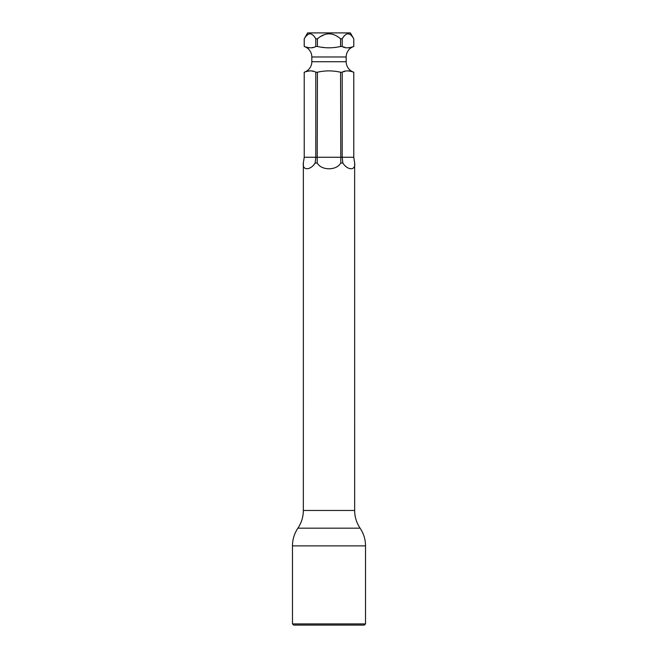 <?xml version="1.0" encoding="UTF-8"?>
<svg xmlns="http://www.w3.org/2000/svg" width="658" height="658" viewBox="0 0 658 658"><rect width="100%" height="100%" fill="white"/><g stroke="black" fill="none" stroke-linecap="round" stroke-linejoin="round"><path stroke-width="0.99" d="M304.21 72.224L304.226 157.262L304.21 72.224A11.054 11.054 0 0 0 311.826 61.72L311.826 56.983A11.054 11.054 0 0 0 304.21 46.479L304.226 46.479C309.235 48.248 313.085 48.248 315.791 46.479L317.436 46.479C325.036 48.256 332.742 48.256 340.564 46.479L342.209 46.479C344.8 48.24 348.65 48.24 353.774 46.479L353.79 38.822L350.377 32.9L307.623 32.9L304.226 38.822C308.092 32.184 311.95 32.184 315.791 38.822L317.436 38.822C325.175 32.184 332.882 32.184 340.564 38.822L342.226 38.789M353.774 38.822C349.933 32.184 346.083 32.184 342.209 38.822L342.209 46.479M320.964 36.338L324.312 34.726M305.986 36.338L307.664 34.726M315.782 38.806L315.791 46.479M354.662 510.468L303.338 510.468C303.297 516.908 301.487 522.806 297.909 528.168L360.091 528.168C356.513 522.806 354.703 516.908 354.662 510.468L354.637 163.028C355.92 170.784 347.514 170.48 342.843 163.028L342.209 157.262L304.226 157.262L303.363 163.028C302.047 170.644 310.403 170.595 315.157 163.028L315.791 157.262L315.791 72.224L317.436 72.224L317.205 163.028C319.443 166.704 323.374 168.637 329 168.81C334.601 168.645 338.533 166.713 340.795 163.028L340.564 72.224L342.209 72.224C344.767 70.464 348.617 70.464 353.774 72.224L353.79 72.224A11.054 11.054 0 0 1 346.174 61.72L346.174 56.983A11.054 11.054 0 0 1 353.79 46.479L353.79 38.822M304.226 46.479L304.226 38.822M317.436 46.479L317.436 38.822M306.867 71.36L307.368 71.212M308.166 71.015L308.808 70.9M311.859 71.015L313.019 71.319M343.55 71.788L344.957 71.327M348.427 70.817L349.192 70.9M349.834 71.015L350.632 71.212M351.133 71.36L352.219 71.714M340.564 72.224C332.709 70.447 325.003 70.447 317.436 72.224M315.791 72.224C313.052 70.455 309.202 70.455 304.226 72.224M352.211 46.989L351.133 47.343M350.615 47.499L349.826 47.697M349.085 47.82L348.403 47.886M344.882 47.36L343.402 46.866M324.97 47.656L322.543 47.318M313.118 47.36L311.925 47.68M308.915 47.82L308.174 47.697M307.385 47.499L306.875 47.351M317.205 163.028L315.157 163.028L313.175 165.66M303.363 163.028L303.338 510.468M329 623.916L292.481 623.916L292.481 545.877L365.519 545.877L365.519 623.916L329 623.916M331.706 168.613L329 168.81M342.843 163.028L340.795 163.028M354.637 163.028L353.774 157.262L353.774 72.224M354.662 163.028L353.79 157.262L342.209 157.262L342.209 72.224M340.564 46.479L340.564 38.822M365.519 623.916L364.335 625.1L293.665 625.1L292.481 623.916M311.826 61.72L346.174 61.72M311.826 56.983L346.174 56.983M304.21 46.479L304.21 38.822M297.909 528.168C294.332 533.531 292.522 539.428 292.481 545.877M360.091 528.168C363.668 533.531 365.478 539.428 365.519 545.877M303.338 163.028L304.21 157.262M353.79 157.262L353.79 72.224"/></g></svg>
